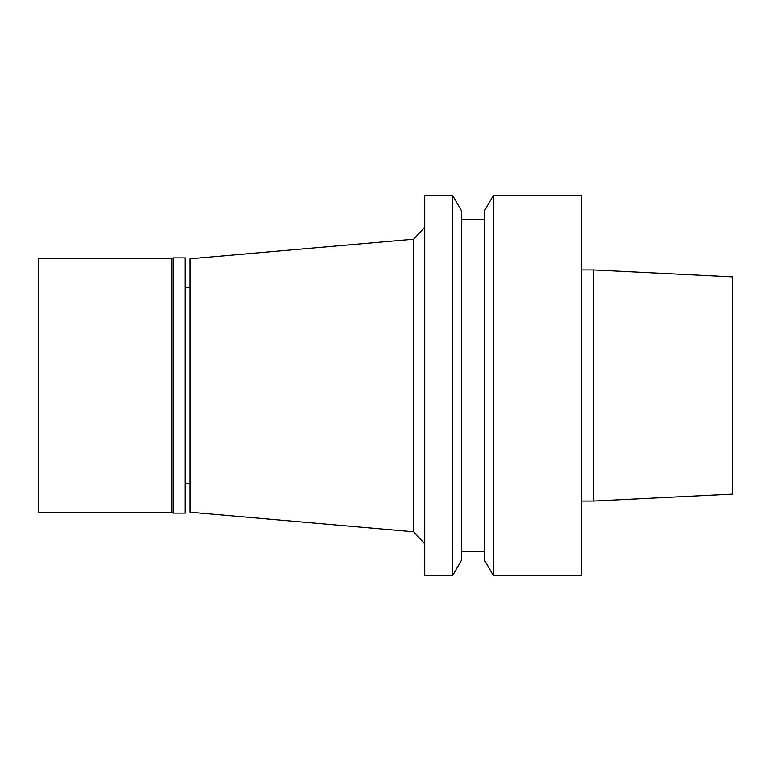<?xml version="1.0" encoding="UTF-8"?>
<svg xmlns="http://www.w3.org/2000/svg" width="771" height="771" viewBox="0 0 771 771"><rect width="100%" height="100%" fill="white"/><g stroke="black" fill="none" stroke-linecap="round" stroke-linejoin="round"><path stroke-width="1.16" d="M424.725 575.571L424.725 195.429L452.616 195.429L452.616 575.571L424.725 575.571M413.709 239.212L190.003 258.786L190.003 512.214L413.709 531.788L413.709 239.212L424.725 227.194M413.709 531.788L424.725 543.806M185.175 483.253L190.003 483.253M185.175 513.12L185.175 257.88L173.109 257.88L173.109 513.12L185.175 513.12M171.538 258.786L38.55 258.786L38.55 512.214L171.538 512.214L171.538 258.786L173.109 257.88M171.538 512.214L173.109 513.12M581.604 501.054L593.67 501.054L593.67 269.946L581.604 269.946M581.604 575.571L581.604 195.429L493.373 195.429L493.373 575.571L581.604 575.571M493.373 575.571L484.304 559.862L484.304 211.138L493.373 195.429M461.675 551.429L484.304 551.429M452.616 575.571L461.675 559.862L461.675 211.138L452.616 195.429M593.67 501.054L732.45 494.115L732.45 276.885L593.67 269.946M185.175 287.747L190.003 287.747M461.675 219.571L484.304 219.571"/></g></svg>
